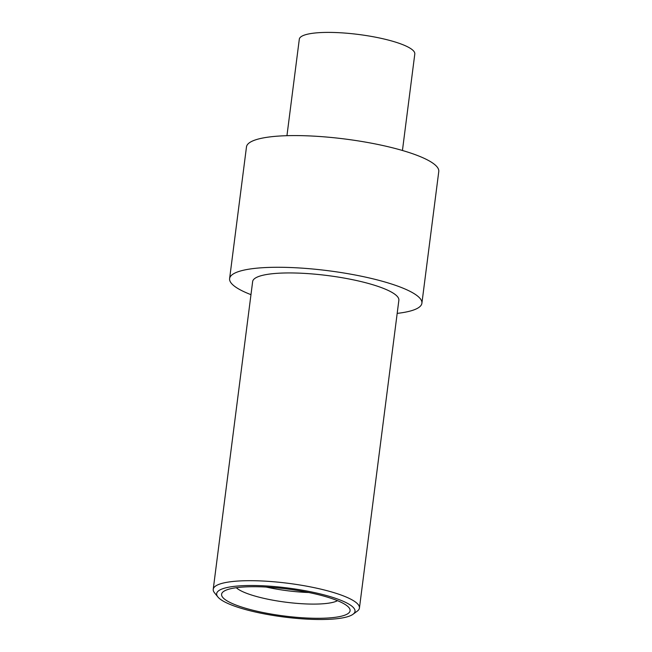 <?xml version="1.0" encoding="UTF-8"?>
<svg xmlns="http://www.w3.org/2000/svg" width="652" height="652" viewBox="0 0 652 652"><rect width="100%" height="100%" fill="white"/><g stroke="black" fill="none" stroke-linecap="round" stroke-linejoin="round"><path stroke-width="0.98" d="M266.179 587.053A53.073 11.141 -172.7 0 0 308.763 592.513M236.301 587.713A53.073 11.141 -172.7 0 0 278.999 601.226A53.073 11.141 -172.7 0 0 331.672 602.627A53.073 11.141 7.3 0 0 337.508 600.679M340.002 616.507A64.776 13.594 -172.7 0 0 348.967 607.648A64.776 13.594 -172.7 0 0 297.956 590.533A64.776 13.594 -172.7 0 0 231.68 588.495A64.776 13.594 -172.7 0 0 223.457 591.568A64.776 13.594 -172.7 0 0 260.466 611.983A64.776 13.594 -172.7 0 0 340.002 616.507M344.15 617.583A69.74 14.637 7.3 0 1 272.797 615.39A69.74 14.637 7.3 0 1 217.882 596.963A69.74 14.637 7.3 0 1 227.532 587.428A69.74 14.637 7.3 0 1 313.164 592.293A69.74 14.637 7.3 0 1 353.009 614.274A69.74 14.637 7.3 0 1 344.15 617.583M217.882 596.963L214.508 592.807A73.7 15.469 7.3 0 1 213.228 589.294A73.7 15.469 7.3 0 1 224.712 582.725A73.7 15.469 7.3 0 1 307.793 586.384A73.7 15.469 7.3 0 1 359.439 608.023A73.7 15.469 7.3 0 1 357.312 611.103L353.009 614.274M359.439 608.023L398.861 300.279A73.7 15.469 7.3 0 0 347.214 278.632A73.7 15.469 7.3 0 0 264.133 274.981A73.7 15.469 -172.7 0 0 252.65 281.55L213.228 589.294M421.901 303.229L438.772 171.533A96.928 20.342 7.3 0 0 370.841 143.073A96.928 20.342 7.3 0 0 261.582 138.265A96.928 20.342 -172.7 0 0 246.48 146.904L229.61 278.6A96.928 20.342 -172.7 0 1 244.712 269.952A96.928 20.342 7.3 0 1 353.971 274.769A96.928 20.342 7.3 0 1 421.901 303.229A96.928 20.342 7.3 0 1 406.799 311.868A96.928 20.342 -172.7 0 1 397.182 313.384M229.61 278.6A96.928 20.342 -172.7 0 0 250.971 294.655M286.945 135.689L299.309 39.201A58.224 12.217 -172.7 0 1 308.38 34.01A58.224 12.217 7.3 0 1 374.003 36.895A58.224 12.217 7.3 0 1 414.802 53.994L402.439 150.482"/></g></svg>
